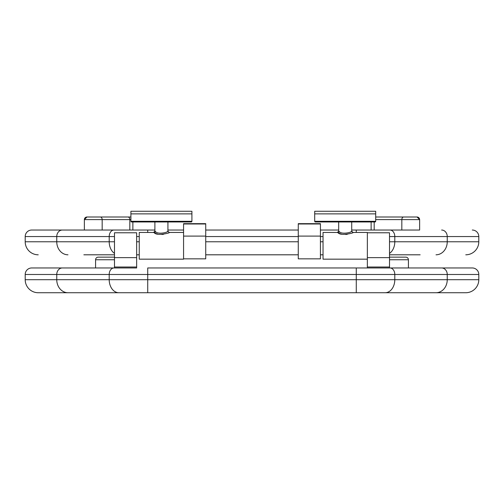 <?xml version="1.0" encoding="UTF-8"?>
<svg xmlns="http://www.w3.org/2000/svg" width="504" height="504" viewBox="0 0 504 504"><rect width="100%" height="100%" fill="white"/><g stroke="black" fill="none" stroke-linecap="round" stroke-linejoin="round"><path stroke-width="0.76" d="M130.908 219.612L84.37 219.612A2.608 2.608 0 0 1 86.978 217.004L130.265 217.004A2.608 2.608 0 0 1 130.908 217.085M419.63 219.612L417.022 217.004L403.673 217.004L417.022 217.004A2.608 2.608 0 0 1 419.63 219.612L419.63 230.038L419.63 219.612L401.833 219.612L401.833 230.038M375.694 217.041A2.608 1.846 -90 0 1 376.022 217.004L403.673 217.004A2.608 1.846 90 0 0 401.833 219.612L375.694 219.612M132.873 221.955L132.873 230.038M100.328 217.004A2.608 1.846 90 0 1 102.167 219.612L102.167 230.038L129.818 230.038L129.818 219.612A2.608 1.846 -90 0 0 127.978 217.004M89.265 217.004L86.978 217.004L84.37 219.612L84.37 230.038L31.714 230.038L154.892 230.038M83.853 254.803L114.484 254.803M136.647 254.803L139.249 254.803L136.647 254.803M420.147 254.803L389.516 254.803M323.039 254.803L320.431 254.803M298.274 254.803L205.727 254.803M351.716 230.038L371.127 230.038L371.127 221.955M356.278 232.451L356.278 230.038L419.63 230.038M167.927 230.038L183.569 230.038M205.727 230.038L298.274 230.038M320.431 230.038L338.682 230.038M436.017 254.803A13.035 11.22 90 0 0 447.243 241.769L478.8 241.769L478.8 236.552L394.796 236.552L394.796 241.769L447.243 241.769L447.243 236.552A6.514 5.613 90 0 0 441.63 230.038M25.2 241.769L25.2 236.552A6.514 6.514 0 0 1 31.714 230.038A6.514 6.514 0 0 0 25.2 236.552L25.2 241.769A13.035 13.035 0 0 0 38.235 254.803A13.035 13.035 0 0 1 25.2 241.769L56.757 241.769L56.757 236.552L25.2 236.552M472.286 230.038A6.514 6.514 0 0 1 478.8 236.552M478.8 241.769A13.035 13.035 0 0 1 465.765 254.803M381.692 267.964L472.286 267.964L408.416 267.964L408.416 259.755A2.608 2.608 0 0 0 405.808 257.147L389.516 257.147M114.484 259.755L95.584 259.755A2.608 2.608 0 0 1 98.192 257.147L114.484 257.147M95.584 259.755L95.584 267.964L31.714 267.964L121.653 267.964M25.2 279.701A13.035 13.035 0 0 0 38.235 292.736L147.722 292.736L38.235 292.736A13.035 13.035 0 0 1 25.2 279.701L478.8 279.701L478.8 274.485L25.2 274.485A6.514 6.514 0 0 1 31.714 267.964A6.514 6.514 0 0 0 25.2 274.485L25.2 279.701L25.2 274.485M375.178 267.964L356.278 267.964L356.278 292.736L465.765 292.736L147.722 292.736L147.722 267.964L367.353 267.964L367.353 257.645L389.516 257.645L389.516 232.772L367.353 232.772M472.286 267.964A6.514 6.514 0 0 1 478.8 274.485M478.8 279.701A13.035 13.035 0 0 1 465.765 292.736M338.026 221.955L338.682 221.955L338.682 231.147L339.192 231.462C341.378 234.826 352.139 232.394 351.716 231.147L351.212 231.456L351.716 231.147L353.014 232.451L367.353 232.451L367.353 259.169L323.039 259.169L323.039 232.451L337.422 232.47M352.416 232.735C356.378 232.004 341.309 236.716 337.989 232.735L337.378 232.451L338.682 231.147M337.472 232.495L338.039 232.76M338.675 233.043L339.759 233.465M340.502 233.724L341.095 233.906M345.662 234.499L347.231 234.354M352.365 221.955L351.716 221.955L351.716 231.147M367.353 267.013L389.516 267.013L389.516 257.645M389.516 267.013L389.516 267.964L367.353 267.964M320.431 258.842L320.431 236.099L298.274 236.099L298.274 258.842L320.431 258.842M298.274 223.984L320.431 223.984L320.431 223.65L298.274 223.65L298.274 236.099M320.431 223.984L320.431 236.099M345.196 213.872L314.698 213.872L314.698 211.264L375.694 211.264L375.694 213.872L345.196 213.872M375.694 221.306A0.649 0.649 0 0 1 375.045 221.955L315.346 221.955A0.649 0.649 0 0 1 314.698 221.306L314.698 213.872L375.694 213.872L375.694 221.306L314.698 221.306M130.908 221.306L191.911 221.306L191.911 213.872L130.908 213.872L130.908 221.306A0.649 0.649 0 0 0 131.563 221.955L154.892 221.955L154.892 231.147L155.402 231.462C157.588 234.826 168.349 232.394 167.927 231.147L167.423 231.456L167.927 231.147L169.231 232.451L183.569 232.451L183.569 259.169L139.249 259.169L139.249 232.451L153.632 232.47M168.626 232.735C172.588 232.004 157.519 236.716 154.199 232.735L153.588 232.451L154.892 231.147M153.689 232.495L154.255 232.76M154.892 233.043L155.969 233.465M156.719 233.724L157.311 233.906M161.872 234.499L163.447 234.354M191.911 221.306A0.649 0.649 0 0 1 191.262 221.955L167.927 221.955L167.927 231.147M136.647 245.807L136.647 257.645L114.484 257.645L114.484 232.772L136.647 232.772L136.647 245.807M114.484 267.013L136.647 267.013L136.647 267.964L114.484 267.964L114.484 257.645M136.647 267.013L136.647 257.645M183.569 258.842L205.727 258.842L205.727 223.984L183.569 223.984L183.569 236.099L205.727 236.099M183.569 223.984L183.569 223.65L205.727 223.65L205.727 223.984M161.412 211.264L130.908 211.264L130.908 213.872L191.911 213.872L191.911 211.264L161.412 211.264M191.262 221.955L131.563 221.955M374.182 221.955L374.182 230.038M389.516 241.769L394.796 241.769A13.035 9.633 90 0 1 389.516 253.399M389.983 230.038A6.514 4.813 90 0 1 394.796 236.552L389.516 236.552M205.727 241.769L298.274 241.769M320.431 241.769L323.039 241.769M323.039 236.552L320.431 236.552M298.274 236.552L205.727 236.552M114.484 236.552L109.204 236.552L109.204 241.769L114.484 241.769M136.647 241.769L139.249 241.769M139.249 236.552L136.647 236.552M67.983 254.803A13.035 11.22 -90 0 1 56.757 241.769L109.204 241.769A13.035 9.633 -90 0 0 114.484 253.399M114.017 230.038A6.514 4.813 -90 0 0 109.204 236.552L56.757 236.552A6.514 5.613 -90 0 1 62.37 230.038M147.722 232.451L147.722 230.038M408.416 259.755L389.516 259.755M436.017 292.736A13.035 11.22 90 0 0 447.243 279.701L447.243 274.485A6.514 5.613 90 0 0 441.63 267.964M385.163 292.736A13.035 9.633 90 0 0 394.796 279.701L394.796 274.485A6.514 4.813 90 0 0 389.983 267.964M118.837 292.736A13.035 9.633 -90 0 1 109.204 279.701L109.204 274.485A6.514 4.813 -90 0 1 114.017 267.964M67.983 292.736A13.035 11.22 -90 0 1 56.757 279.701L56.757 274.485A6.514 5.613 -90 0 1 62.37 267.964M337.989 232.735A1.304 1.178 116.7 0 0 339.192 231.462M154.199 232.735A1.304 1.178 116.7 0 0 155.402 231.462M130.58 217.022L130.265 217.004M84.37 219.612L84.37 230.038"/></g></svg>
